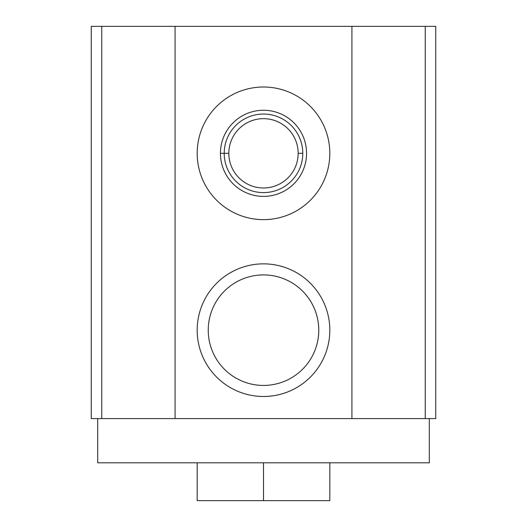 <?xml version="1.0" encoding="UTF-8"?>
<svg xmlns="http://www.w3.org/2000/svg" width="527" height="527" viewBox="0 0 527 527"><rect width="100%" height="100%" fill="white"/><g stroke="black" fill="none" stroke-linecap="round" stroke-linejoin="round"><path stroke-width="0.79" d="M425.256 418.596L351.924 418.596L425.256 418.596L425.256 26.35L435.75 26.35L435.75 418.596L425.256 418.596L425.256 26.35L101.744 26.35L101.744 418.596L175.076 418.596L91.25 418.596L91.25 26.35L101.744 26.35L101.744 418.596M425.256 26.35L351.924 26.35L351.924 418.596L175.076 418.596L351.924 418.596L351.924 26.35L175.076 26.35L175.076 418.596L175.076 26.35L101.744 26.35M329.816 330.172A66.316 66.316 0 0 1 263.5 396.488A66.316 66.316 0 0 1 197.184 330.172A66.316 66.316 0 0 1 263.5 263.856A66.316 66.316 0 0 1 329.816 330.172A66.316 66.316 0 0 0 263.5 263.856A66.316 66.316 0 0 0 197.184 330.172A66.316 66.316 0 0 0 263.5 396.488A66.316 66.316 0 0 0 329.816 330.172M329.816 153.324A66.316 66.316 0 0 1 263.5 219.64A66.316 66.316 0 0 1 197.184 153.324A66.316 66.316 0 0 1 263.5 87.008A66.316 66.316 0 0 1 329.816 153.324A66.316 66.316 0 0 0 263.5 87.008A66.316 66.316 0 0 0 197.184 153.324A66.316 66.316 0 0 0 263.5 219.64A66.316 66.316 0 0 0 329.816 153.324M306.562 153.324A43.062 43.062 0 0 0 263.5 110.262A43.062 43.062 0 0 0 220.438 153.324A43.062 43.062 0 0 0 263.5 196.387A43.062 43.062 0 0 0 306.562 153.324A43.062 43.062 0 0 0 263.5 110.262A43.062 43.062 0 0 0 220.438 153.324L228.837 153.324A34.663 34.663 0 0 1 263.5 118.661A34.663 34.663 0 0 1 298.163 153.324A34.663 34.663 0 0 0 263.5 118.661A34.663 34.663 0 0 0 228.837 153.324A34.663 34.663 0 0 0 263.5 187.987A34.663 34.663 0 0 0 298.163 153.324L302.781 153.324A39.281 39.281 0 0 0 263.5 114.043A39.281 39.281 0 0 0 224.219 153.324A39.281 39.281 0 0 1 263.5 114.043A39.281 39.281 0 0 1 302.781 153.324L298.163 153.324A34.663 34.663 0 0 1 263.5 187.987A34.663 34.663 0 0 1 228.837 153.324L224.219 153.324A39.281 39.281 0 0 0 263.5 192.612A39.281 39.281 0 0 0 302.781 153.324A39.281 39.281 0 0 1 263.5 192.612A39.281 39.281 0 0 1 224.219 153.324L220.438 153.324A43.062 43.062 0 0 0 263.5 196.387A43.062 43.062 0 0 0 306.562 153.324M429.294 462.805L97.706 462.805L97.706 418.596L97.706 462.805L429.294 462.805L429.294 418.596L429.294 462.805M329.816 462.805L329.816 500.65L263.5 500.65L263.5 462.805L263.5 500.65L197.184 500.65L197.184 462.805M219.291 500.65L263.5 500.65M208.237 330.172A55.263 55.263 0 0 0 263.5 385.435A55.263 55.263 0 0 0 318.763 330.172A55.263 55.263 0 0 0 263.5 274.91A55.263 55.263 0 0 0 208.237 330.172A55.263 55.263 0 0 0 263.5 385.435A55.263 55.263 0 0 0 318.763 330.172A55.263 55.263 0 0 0 263.5 274.91A55.263 55.263 0 0 0 208.237 330.172"/></g></svg>
